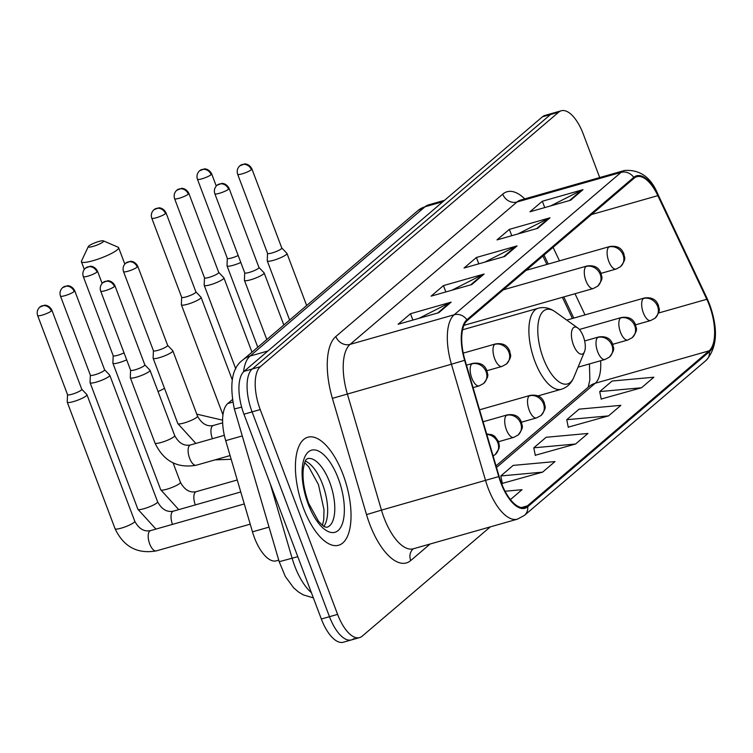 <?xml version="1.0" encoding="UTF-8"?>
<svg xmlns="http://www.w3.org/2000/svg" width="753" height="753" viewBox="0 0 753 753"><rect width="100%" height="100%" fill="white"/><g stroke="black" fill="none" stroke-linecap="round" stroke-linejoin="round"><path stroke-width="1.13" d="M572.402 318.491L562.397 297.322M546.866 264.435L542.894 256.029M278.742 560.157L276.379 560.834A35.099 15.06 -105.9 0 1 252.471 531.844L225.702 440.646A35.099 15.06 -105.9 0 1 227.773 403.542L232.244 399.721M599.708 177.557L583.246 133.987A35.099 15.06 74.1 0 0 561.277 110.776L545.012 115.407A35.099 15.06 74.1 0 0 542.405 116.828L244.094 371.323A35.099 15.06 74.1 0 0 243.953 414.206L321.343 619.013A35.099 15.06 74.1 0 0 343.312 642.224L351.444 639.909A35.099 15.06 74.1 0 0 354.061 638.488M553.144 113.091A35.099 15.06 74.1 0 0 550.537 114.512L252.227 369.008A35.099 15.06 74.1 0 0 252.086 411.891L329.475 616.698A35.099 15.06 74.1 0 0 351.444 639.909A35.099 15.06 74.1 0 1 329.475 616.698L252.086 411.891A35.099 15.06 74.1 0 1 252.227 369.008L550.537 114.512A35.099 15.06 74.1 0 1 553.144 113.091M343.001 474.362A56.164 24.096 74.1 0 0 307.845 437.22A56.164 24.096 74.1 0 0 303.45 508.115A56.164 24.096 74.1 0 0 338.605 545.257A56.164 24.096 74.1 0 0 343.001 474.362A56.164 24.096 74.1 0 0 307.845 437.22A56.164 24.096 74.1 0 0 303.45 508.115A56.164 24.096 74.1 0 0 338.605 545.257A56.164 24.096 74.1 0 0 343.001 474.362M709.27 305.097A37.443 16.058 -105.9 0 1 709.11 350.832L527.411 505.856A37.443 16.058 -105.9 0 1 524.634 507.371A37.443 16.058 -105.9 0 1 499.135 476.451L464.996 360.179A37.443 16.058 -105.9 0 1 467.208 320.599L634.092 178.226A37.443 16.058 -105.9 0 1 636.869 176.71A37.443 16.058 -105.9 0 1 657.849 195.648L706.803 299.28A37.443 16.058 -105.9 0 1 709.27 305.097M709.599 304.814A38.384 16.462 74.1 0 0 707.067 298.847L658.113 195.225A38.384 16.462 74.1 0 0 633.762 177.36L466.888 319.733A38.384 16.462 74.1 0 0 464.61 360.311L498.75 476.574A38.384 16.462 74.1 0 0 527.74 506.713L709.439 351.698A38.384 16.462 74.1 0 0 709.599 304.814M502.326 483.388L542.621 472.131L554.98 461.58L513.179 465.401L500.82 475.943L502.364 483.586M601.205 399.034L641.509 387.767L653.868 377.215L612.067 381.037L599.708 391.579L601.252 399.222M568.251 427.149L608.546 415.882L620.905 405.34L579.104 409.152L566.745 419.703L568.289 427.346M535.289 455.273L575.584 444.006L587.942 433.464L546.141 437.277L533.783 447.819L535.327 455.471M561.277 110.776A35.099 15.06 74.1 0 0 558.67 112.197L260.359 366.692A35.099 15.06 74.1 0 0 260.218 409.576L337.608 614.382A35.099 15.06 74.1 0 0 359.586 637.593A35.099 15.06 74.1 0 0 362.193 636.172L490.297 526.884M438.792 312.693L398.121 324.27L410.489 313.728L451.151 302.151L438.792 312.693M537.68 228.328L497.008 239.906L509.367 229.364L550.038 217.786L537.68 228.328M570.633 200.213L529.971 211.781L542.329 201.239L583.001 189.662L570.633 200.213M471.755 284.568L431.083 296.145L443.451 285.603L484.113 274.026L471.755 284.568M504.717 256.453L464.046 268.03L476.414 257.479L517.076 245.902L504.717 256.453M510.43 499.597L522.027 489.704L505.065 491.248M476.414 257.479L478.804 263.823M484.828 262.11L515.711 246.438A9.365 8.302 49.5 0 1 517.076 245.902M443.451 285.603L445.842 291.948M451.866 290.234L482.748 274.563A9.365 8.302 49.5 0 1 484.113 274.026M542.329 201.239L544.73 207.583M550.744 205.87L581.636 190.198A9.365 8.302 49.5 0 1 583.001 189.662M509.367 229.364L511.767 235.708M517.791 233.995L548.673 218.323A9.365 8.302 49.5 0 1 550.038 217.786M410.489 313.728L412.879 320.072M418.903 318.359L449.786 302.678A9.365 8.302 49.5 0 1 451.151 302.151M575.584 444.006L533.783 447.819M608.546 415.882L566.745 419.703M641.509 387.767L599.708 391.579M542.621 472.131L500.82 475.943M88.826 245.967A8.189 1.421 -20.7 0 0 88.308 246.56A8.189 1.421 -20.7 0 0 94.05 246.109A8.189 1.421 -20.7 0 0 103.057 241.92A8.189 1.421 -20.7 0 0 103.396 240.856A8.189 1.421 -20.7 0 0 96.488 242.231A8.189 1.421 -20.7 0 0 88.826 245.967M103.396 240.856L118.117 247.229A19.889 3.464 159.3 0 1 118.626 247.69A19.889 3.464 159.3 0 1 117.299 249.808A19.889 3.464 159.3 0 1 97.052 259.446A19.889 3.464 159.3 0 1 81.409 261.752A19.889 3.464 159.3 0 1 81.484 261.075L88.308 246.56M573.41 344.836A14.043 6.024 74.1 0 0 584.488 351.717A14.043 6.024 74.1 0 0 583.302 336.393A14.043 6.024 74.1 0 0 577.72 327.95A14.043 6.024 74.1 0 0 571.828 330.718A14.043 6.024 74.1 0 0 573.41 344.836M227.312 258.307L227.011 265.715A10.533 1.835 -20.7 0 0 227.039 265.856A10.533 1.835 -20.7 0 0 233.176 265.291A10.533 1.835 -20.7 0 0 240.819 262.486M227.312 258.251A7.605 1.327 -20.7 0 0 227.331 258.354A7.605 1.327 -20.7 0 0 231.764 257.95A7.605 1.327 -20.7 0 0 238.174 255.502M204.487 277.782L204.185 285.189A10.533 1.835 -20.7 0 0 204.214 285.331A10.533 1.835 -20.7 0 0 210.351 284.766A10.533 1.835 -20.7 0 0 223.208 278.996A10.533 1.835 -20.7 0 0 223.914 277.885A10.533 1.835 -20.7 0 0 223.839 277.763L218.718 272.398M204.487 277.725A7.605 1.327 -20.7 0 0 204.505 277.829A7.605 1.327 -20.7 0 0 208.939 277.424A7.605 1.327 -20.7 0 0 218.229 273.254A7.605 1.327 -20.7 0 0 218.728 272.445A7.605 1.327 -20.7 0 0 218.681 272.36M181.661 297.256L181.36 304.664A10.533 1.835 -20.7 0 0 181.388 304.796A10.533 1.835 -20.7 0 0 187.525 304.24A10.533 1.835 -20.7 0 0 200.383 298.47A10.533 1.835 -20.7 0 0 201.089 297.36A10.533 1.835 -20.7 0 0 201.013 297.237L195.893 291.872M181.661 297.2A7.605 1.327 -20.7 0 0 181.68 297.303A7.605 1.327 -20.7 0 0 186.113 296.898A7.605 1.327 -20.7 0 0 195.404 292.729A7.605 1.327 -20.7 0 0 195.902 291.919A7.605 1.327 -20.7 0 0 195.855 291.835M113.185 355.67L112.884 363.087A10.533 1.835 -20.7 0 0 112.903 363.219A10.533 1.835 -20.7 0 0 119.049 362.664A10.533 1.835 -20.7 0 0 126.683 359.859M113.185 355.623A7.605 1.327 -20.7 0 0 113.195 355.717A7.605 1.327 -20.7 0 0 117.637 355.312A7.605 1.327 -20.7 0 0 124.047 352.875M90.351 375.145L90.059 382.562A10.533 1.835 -20.7 0 0 90.078 382.693A10.533 1.835 -20.7 0 0 96.224 382.138A10.533 1.835 -20.7 0 0 109.081 376.368A10.533 1.835 -20.7 0 0 109.778 375.248A10.533 1.835 -20.7 0 0 109.712 375.135L104.582 369.77M90.36 375.098A7.605 1.327 -20.7 0 0 90.369 375.192A7.605 1.327 -20.7 0 0 94.812 374.787A7.605 1.327 -20.7 0 0 104.093 370.627A7.605 1.327 -20.7 0 0 104.601 369.817A7.605 1.327 -20.7 0 0 104.545 369.732M67.525 394.619L67.233 402.036A10.533 1.835 -20.7 0 0 67.252 402.168A10.533 1.835 -20.7 0 0 73.399 401.613A10.533 1.835 -20.7 0 0 86.256 395.843A10.533 1.835 -20.7 0 0 86.953 394.723A10.533 1.835 -20.7 0 0 86.877 394.61L81.757 389.245M67.535 394.572A7.605 1.327 -20.7 0 0 67.544 394.666A7.605 1.327 -20.7 0 0 71.987 394.261A7.605 1.327 -20.7 0 0 81.268 390.101A7.605 1.327 -20.7 0 0 81.776 389.292A7.605 1.327 -20.7 0 0 81.719 389.207M267.541 253.337L267.249 260.754A10.533 1.835 -20.7 0 0 267.268 260.886A10.533 1.835 -20.7 0 0 273.414 260.331A10.533 1.835 -20.7 0 0 286.968 253.441A10.533 1.835 -20.7 0 0 286.893 253.328L281.773 247.963M267.541 253.29A7.605 1.327 -20.7 0 0 267.56 253.385A7.605 1.327 -20.7 0 0 271.993 252.98A7.605 1.327 -20.7 0 0 281.283 248.819A7.605 1.327 -20.7 0 0 281.791 248.01A7.605 1.327 -20.7 0 0 281.735 247.925M244.716 272.812L244.424 280.229A10.533 1.835 -20.7 0 0 244.443 280.361A10.533 1.835 -20.7 0 0 250.589 279.805A10.533 1.835 -20.7 0 0 264.143 272.915A10.533 1.835 -20.7 0 0 264.068 272.802L258.947 267.437M244.716 272.765A7.605 1.327 -20.7 0 0 244.734 272.859A7.605 1.327 -20.7 0 0 249.168 272.454A7.605 1.327 -20.7 0 0 258.458 268.294A7.605 1.327 -20.7 0 0 258.966 267.484A7.605 1.327 -20.7 0 0 258.91 267.4M153.414 350.71L153.113 358.117A10.533 1.835 -20.7 0 0 153.141 358.259A10.533 1.835 -20.7 0 0 159.278 357.694A10.533 1.835 -20.7 0 0 172.842 350.813A10.533 1.835 -20.7 0 0 172.766 350.7L167.646 345.335M153.414 350.653A7.605 1.327 -20.7 0 0 153.433 350.757A7.605 1.327 -20.7 0 0 157.866 350.352A7.605 1.327 -20.7 0 0 167.157 346.182A7.605 1.327 -20.7 0 0 167.655 345.382A7.605 1.327 -20.7 0 0 167.608 345.298M130.589 370.184L130.288 377.592A10.533 1.835 -20.7 0 0 130.307 377.733A10.533 1.835 -20.7 0 0 136.453 377.168A10.533 1.835 -20.7 0 0 150.016 370.288A10.533 1.835 -20.7 0 0 149.941 370.165L144.821 364.81M130.589 370.128A7.605 1.327 -20.7 0 0 130.608 370.231A7.605 1.327 -20.7 0 0 135.041 369.827A7.605 1.327 -20.7 0 0 144.331 365.657A7.605 1.327 -20.7 0 0 144.83 364.857A7.605 1.327 -20.7 0 0 144.783 364.772M232.686 402.149L227.773 403.542M242.278 435.931L225.702 440.646M269.047 527.119L252.471 531.844M270.261 483.812L292.126 558.293A46.808 20.077 74.1 0 0 294.705 565.992A46.808 20.077 74.1 0 0 311.384 592.658M297.793 556.683L279.203 561.71L234.352 408.964C229.157 383.955 232.037 367.577 243.003 359.83A23.399 20.745 49.5 0 1 250.043 356.075L267.946 350.983M542.405 116.828L558.67 112.197M321.343 619.013L337.608 614.382M243.953 414.206L260.218 409.576M244.094 371.323L260.359 366.692M243.003 359.83L418.009 210.529L428.532 204.872A46.808 20.077 74.1 0 0 425.05 206.774L442.952 201.672M418.009 210.529A23.399 20.745 49.5 0 1 425.05 206.774L250.043 356.075A46.808 20.077 74.1 0 0 243.548 371.831M241.647 407.128L234.352 408.964M709.11 350.832L595.256 383.249A37.443 16.058 74.1 0 0 600.602 360.743M430.114 544.014L410.714 560.561A11.7 10.373 49.5 0 1 413.209 548.833M410.714 560.561A58.508 25.094 -105.9 0 1 369.751 524.239A58.508 25.094 -105.9 0 1 366.523 514.619L332.393 398.346A58.508 25.094 -105.9 0 1 335.847 336.506L502.731 194.133A58.508 25.094 -105.9 0 1 524.766 198.886M498.75 476.574L381.46 510.129A46.808 20.077 74.1 0 0 384.039 517.829A46.808 20.077 74.1 0 0 413.331 548.786L413.284 548.768M527.74 506.713A11.7 10.373 49.5 0 1 524.436 515.381L706.135 360.358C717.251 347.688 718.409 329.052 709.627 304.438L706.954 298.122A11.7 3.803 154.7 0 1 707.067 298.847M466.888 319.733A11.7 10.373 -130.5 0 0 454.191 314.754L621.074 172.381A11.7 10.373 49.5 0 1 633.762 177.36M464.61 360.311L451.424 364.226A46.808 20.077 -105.9 0 1 454.191 314.754L350.089 344.385A46.808 20.077 74.1 0 0 347.321 393.866L381.46 510.129L366.523 514.619M706.954 298.122L658 194.5A11.7 3.803 154.7 0 1 658.113 195.225M502.731 194.133A11.7 10.373 49.5 0 0 516.972 202.011L621.074 172.381A46.808 20.077 -105.9 0 1 624.548 170.479L520.445 200.119A46.808 20.077 74.1 0 0 516.972 202.011L350.089 344.385A11.7 10.373 49.5 0 1 335.847 336.506M524.436 515.381L517.433 519.156A46.808 20.077 -105.9 0 1 485.563 480.499L451.424 364.226L332.393 398.346M706.135 360.358A11.7 10.373 -130.5 0 0 709.439 351.698M527.411 505.856L521.462 507.55M496.5 467.5L595.256 383.249A21.065 18.674 49.5 0 0 588.912 386.628L496.029 465.872M706.803 299.28L658.546 313.013M657.849 195.648L591.538 214.53M585.006 314.905L575.01 293.736M559.47 260.849L553.088 247.332M503.606 256.764L515.711 246.438M536.569 228.648L548.673 218.323M569.532 200.524L581.636 190.198M470.644 284.888L482.748 274.563M437.681 313.013L449.786 302.678M158.045 391.541A19.889 3.464 -20.7 0 0 164.512 388.35M462.577 329.776L538.216 308.241C544.014 306.716 549.681 307.902 555.196 311.798A38.695 16.594 74.1 0 0 538.941 319.441A38.695 16.594 74.1 0 0 543.308 358.334A38.695 16.594 74.1 0 0 573.842 377.309L584.488 351.717M538.216 308.241A42.121 18.072 74.1 0 0 534.912 361.412A42.121 18.072 74.1 0 0 561.277 389.273C567.018 387.513 571.207 383.531 573.842 377.309M323.884 526.281A35.664 15.295 74.1 0 0 322.566 484.283A35.664 15.295 74.1 0 0 305.332 461.109M329.682 482.259A35.664 15.295 74.1 0 0 307.365 458.671L306.339 459.499C305.549 459.584 304.56 462.577 303.365 468.47C302.226 478.626 303.996 490.241 308.664 503.315L318.425 521.161C322.284 525.255 324.487 527.156 325.023 526.893L326.887 527.279A35.664 15.295 74.1 0 0 329.682 482.259M308.193 504.058A42.686 18.307 74.1 0 0 338.088 530.564A42.686 18.307 74.1 0 0 338.257 478.419A42.686 18.307 74.1 0 0 308.363 451.913A42.686 18.307 74.1 0 0 308.193 504.058M566.764 320.091L644.248 298.037C655.336 296.353 657.416 303.44 658.442 305.294C658.508 309.097 661.896 309.267 655.044 318.199A11.7 10.373 -130.5 0 0 657.614 306.396A11.7 10.373 49.5 0 0 643.373 298.517A11.7 5.017 74.1 0 0 643.326 312.806A11.7 5.017 74.1 0 0 650.658 320.543L635.636 324.825M644.248 298.037A11.7 5.017 74.1 0 0 643.373 298.517M211.151 174.668A7.605 1.327 -20.7 0 0 211.659 173.858C208.807 168.333 203.837 168.785 204.289 168.945L199.611 170.762A7.605 6.739 -130.5 0 1 201.898 169.538A7.605 6.739 49.5 0 1 211.151 174.668A7.605 1.327 -20.7 0 1 203.414 178.348A7.605 1.327 -20.7 0 1 197.437 179.233L227.331 258.354M579.377 329.485L621.423 317.512C632.511 315.827 634.591 322.915 635.617 324.769C635.683 328.572 639.071 328.741 632.219 337.664A11.7 10.373 -130.5 0 0 634.788 325.87A11.7 10.373 49.5 0 0 620.547 317.992A11.7 5.017 74.1 0 0 620.5 332.28A11.7 5.017 74.1 0 0 627.823 340.017L612.81 344.29M621.423 317.512A11.7 5.017 74.1 0 0 620.547 317.992M188.325 194.133A7.605 1.327 -20.7 0 0 188.834 193.333C185.982 187.808 181.012 188.259 181.464 188.419L176.786 190.236A7.605 6.739 -130.5 0 1 179.073 189.012A7.605 6.739 49.5 0 1 188.325 194.133A7.605 1.327 -20.7 0 1 180.588 197.823A7.605 1.327 -20.7 0 1 174.602 198.707L204.505 277.829M584.648 340.958L598.597 336.986C609.685 335.301 611.765 342.389 612.791 344.234C612.857 348.046 616.246 348.215 609.393 357.138A11.7 10.373 -130.5 0 0 611.963 345.345A11.7 10.373 49.5 0 0 597.722 337.457A11.7 5.017 74.1 0 0 597.675 351.755A11.7 5.017 74.1 0 0 604.998 359.492L578.059 367.163M598.597 336.986A11.7 5.017 74.1 0 0 597.722 337.457M165.5 213.607A7.605 1.327 -20.7 0 0 166.008 212.807C163.156 207.282 158.186 207.734 158.638 207.894L153.96 209.701A7.605 6.739 -130.5 0 1 156.248 208.487A7.605 6.739 49.5 0 1 165.5 213.607A7.605 1.327 -20.7 0 1 157.763 217.297A7.605 1.327 -20.7 0 1 151.777 218.182L181.68 297.303M479.567 409.801L530.112 395.41C541.2 393.715 543.29 400.803 544.315 402.657C544.381 406.469 547.77 406.639 540.918 415.562A11.7 10.373 -130.5 0 0 543.487 403.768A11.7 10.373 49.5 0 0 529.246 395.88A11.7 5.017 74.1 0 0 529.199 410.178A11.7 5.017 74.1 0 0 536.522 417.915L521.509 422.188M530.112 395.41A11.7 5.017 74.1 0 0 529.246 395.88M97.024 272.031A7.605 1.327 -20.7 0 0 97.532 271.221C94.68 265.705 89.711 266.148 90.162 266.308L85.484 268.124A7.605 6.739 -130.5 0 1 87.772 266.91A7.605 6.739 49.5 0 1 97.024 272.031A7.605 1.327 -20.7 0 1 89.287 275.72A7.605 1.327 -20.7 0 1 83.301 276.605L113.195 355.717M237.251 479.99L196.166 491.69A10.533 4.518 74.1 0 0 195.629 491.935A10.533 4.518 74.1 0 0 195.319 504.905M112.903 363.219L160.728 489.77A10.533 1.835 -20.7 0 0 169.001 488.546A10.533 1.835 -20.7 0 0 179.722 483.445A10.533 1.835 -20.7 0 0 179.939 483.247A10.533 1.835 -20.7 0 0 180.428 482.325L173.105 462.944M483.078 421.774L507.287 414.884C518.375 413.19 520.464 420.278 521.49 422.132C521.556 425.944 524.945 426.113 518.092 435.036A11.7 10.373 -130.5 0 0 520.662 423.242A11.7 10.373 49.5 0 0 506.421 415.355A11.7 5.017 74.1 0 0 506.374 429.652A11.7 5.017 74.1 0 0 513.697 437.389L498.684 441.663M507.287 414.884A11.7 5.017 74.1 0 0 506.421 415.355M74.199 291.505A7.605 1.327 -20.7 0 0 74.707 290.696C71.855 285.18 66.885 285.622 67.337 285.782L62.659 287.599A7.605 6.739 -130.5 0 1 64.946 286.385A7.605 6.739 49.5 0 1 74.199 291.505A7.605 1.327 -20.7 0 1 66.452 295.195A7.605 1.327 -20.7 0 1 60.475 296.08L90.369 375.192M240.762 491.973L173.341 511.165A10.533 4.518 74.1 0 0 172.804 511.409A10.533 4.518 74.1 0 0 172.493 524.38M90.078 382.693L137.893 509.244A10.533 1.835 -20.7 0 0 146.176 508.021A10.533 1.835 -20.7 0 0 156.897 502.91A10.533 1.835 -20.7 0 0 157.113 502.722A10.533 1.835 -20.7 0 0 157.603 501.799L109.778 375.248M486.654 433.954L491.982 434.735L494.627 436.203L498.665 441.606L499.352 446.322L498.957 448.684L495.267 454.511A11.7 10.373 -130.5 0 0 497.837 442.717A11.7 10.373 49.5 0 0 486.805 434.453M51.373 310.98A7.605 1.327 -20.7 0 0 51.882 310.17C49.03 304.654 44.05 305.097 44.512 305.257L39.824 307.073A7.605 6.739 -130.5 0 1 42.121 305.85A7.605 6.739 49.5 0 1 51.373 310.98A7.605 1.327 -20.7 0 1 43.627 314.669A7.605 1.327 -20.7 0 1 37.65 315.545L67.544 394.666M244.283 503.945L150.515 530.63A10.533 4.518 74.1 0 0 149.979 530.884A10.533 4.518 74.1 0 0 149.696 543.93A10.533 4.518 74.1 0 0 156.285 550.895L250.212 524.154M67.252 402.168L115.068 528.719A10.533 1.835 -20.7 0 0 123.351 527.495A10.533 1.835 -20.7 0 0 134.072 522.384A10.533 1.835 -20.7 0 0 134.288 522.196A10.533 1.835 -20.7 0 0 134.778 521.274L86.953 394.723M251.389 169.698A7.605 1.327 -20.7 0 0 251.897 168.888C249.045 163.373 244.066 163.815 244.518 163.975L239.84 165.792A7.605 6.739 -130.5 0 1 242.127 164.578A7.605 6.739 49.5 0 1 251.389 169.698A7.605 1.327 -20.7 0 1 243.643 173.388A7.605 1.327 -20.7 0 1 237.666 174.272L267.56 253.385M526.112 270.346L609.695 246.551C620.783 244.866 622.872 251.954 623.898 253.799C623.964 257.611 627.353 257.78 620.5 266.703A11.7 10.373 -130.5 0 0 623.07 254.909A11.7 10.373 49.5 0 0 608.829 247.022A11.7 5.017 74.1 0 0 608.782 261.319A11.7 5.017 74.1 0 0 616.105 269.056L601.092 273.33M609.695 246.551A11.7 5.017 74.1 0 0 608.829 247.022M228.564 189.172A7.605 1.327 -20.7 0 0 229.072 188.363C226.211 182.847 221.241 183.29 221.693 183.45L217.015 185.266A7.605 6.739 -130.5 0 1 219.302 184.052A7.605 6.739 49.5 0 1 228.564 189.172A7.605 1.327 -20.7 0 1 220.817 192.862A7.605 1.327 -20.7 0 1 214.84 193.747L244.734 272.859M503.286 289.82L586.869 266.025C597.957 264.341 600.047 271.419 601.073 273.273C601.139 277.085 604.527 277.255 597.675 286.178A11.7 10.373 -130.5 0 0 600.245 274.384A11.7 10.373 49.5 0 0 586.003 266.496A11.7 5.017 74.1 0 0 585.956 280.794A11.7 5.017 74.1 0 0 593.279 288.531L463.942 325.352M586.869 266.025A11.7 5.017 74.1 0 0 586.003 266.496M137.253 267.07A7.605 1.327 -20.7 0 0 137.761 266.261C134.909 260.745 129.94 261.187 130.391 261.347L125.713 263.164A7.605 6.739 -130.5 0 1 128.001 261.94A7.605 6.739 49.5 0 1 137.253 267.07A7.605 1.327 -20.7 0 1 129.516 270.76A7.605 1.327 -20.7 0 1 123.53 271.635L153.433 350.757M463.246 353.119L495.568 343.923C506.656 342.229 508.736 349.317 509.772 351.171C509.837 354.983 513.226 355.152 506.364 364.076A11.7 10.373 -130.5 0 0 508.934 352.282A11.7 10.373 49.5 0 0 494.702 344.394A11.7 5.017 74.1 0 0 494.655 358.692A11.7 5.017 74.1 0 0 501.978 366.429L486.965 370.702M495.568 343.923A11.7 5.017 74.1 0 0 494.702 344.394M222.653 422.828L213.268 425.501A10.533 4.518 74.1 0 0 212.722 425.746A10.533 4.518 74.1 0 0 212.412 438.717M195.846 443.432L177.821 423.581A10.533 1.835 -20.7 0 0 183.967 423.017A10.533 1.835 -20.7 0 0 197.032 417.058A10.533 1.835 -20.7 0 0 197.521 416.136L172.842 350.813M114.428 286.545A7.605 1.327 -20.7 0 0 114.936 285.735C112.084 280.21 107.114 280.662 107.566 280.822L102.888 282.639A7.605 6.739 -130.5 0 1 105.175 281.415A7.605 6.739 49.5 0 1 114.428 286.545A7.605 1.327 -20.7 0 1 106.691 290.225A7.605 1.327 -20.7 0 1 100.704 291.11L130.608 370.231M466.465 365.177L472.743 363.398C483.831 361.704 485.911 368.791 486.946 370.645C487.003 374.457 490.391 374.627 483.539 383.55A11.7 10.373 -130.5 0 0 486.109 371.756A11.7 10.373 49.5 0 0 471.877 363.868A11.7 5.017 74.1 0 0 471.83 378.166A11.7 5.017 74.1 0 0 479.153 385.903L473.053 387.635M472.743 363.398A11.7 5.017 74.1 0 0 471.877 363.868M224.328 435.328L190.443 444.967A10.533 4.518 74.1 0 0 189.897 445.221A10.533 4.518 74.1 0 0 189.615 458.266A10.533 4.518 74.1 0 0 196.204 465.232L230.079 455.584M196.204 465.232C177.313 468.517 163.58 461.128 154.996 443.056A10.533 1.835 -20.7 0 0 161.133 442.491A10.533 1.835 -20.7 0 0 174.207 436.533A10.533 1.835 -20.7 0 0 174.696 435.611L150.016 370.288M313.352 597.854L303.393 594.936L298.48 591.98L293.651 587.82L285.331 576.506L279.203 561.71M428.532 204.872L444.552 200.307M658 194.5C651.129 177.397 639.975 169.397 624.548 170.479M359.586 637.593L351.444 639.909M517.433 519.156L413.331 548.786M573.786 318.095L563.79 296.927M548.25 264.039L544.014 255.069M589.448 363.925L589.853 379.898L588.187 387.249M196.768 414.141L222.615 420.174M84.298 269.405L81.409 261.752M537.953 395.918L561.277 389.273M577.72 327.95L555.196 311.798M124.81 264.077L118.626 247.69M231.171 459.292L215 459.876M322.472 525.274L323.752 519.645L323.997 509.659L318.472 484.659L308.674 466.756L304.664 462.7M257.78 347.218L227.039 265.856M655.044 318.199L650.658 320.543M211.659 173.858L216.252 186.01M197.437 179.233C196.411 175.957 197.135 173.124 199.611 170.762M235.802 368.932L204.214 285.331M632.219 337.664L627.823 340.017M251.982 352.169L223.914 277.885M188.834 193.333L218.728 272.445M174.602 198.707C173.576 195.422 174.31 192.599 176.786 190.236M222.963 414.847L181.388 304.796M609.393 357.138L604.998 359.492M232.178 379.634L201.089 297.36M166.008 212.807L195.902 291.919M151.777 218.182C150.751 214.897 151.485 212.073 153.96 209.701M196.166 491.69C189.775 492.97 184.532 489.855 180.428 482.325M160.728 489.77L178.753 509.621M540.918 415.562L536.522 417.915M97.532 271.221L102.126 283.382M83.301 276.605C82.275 273.32 82.999 270.496 85.484 268.124M173.341 511.165C166.95 512.445 161.707 509.329 157.603 501.799M137.893 509.244L155.927 529.095M518.092 435.036L513.697 437.389M74.707 290.696L104.601 369.817M60.475 296.08C59.449 292.795 60.174 289.971 62.659 287.599M150.515 530.63C144.124 531.919 138.881 528.804 134.778 521.274M115.068 528.719C123.652 546.791 137.394 554.18 156.285 550.895M495.267 454.511L493.121 455.96M51.882 310.17L81.776 389.292M37.65 315.545C36.624 312.269 37.349 309.445 39.824 307.073M306.65 305.53L286.968 253.441M289.623 320.053L267.268 260.886M251.897 168.888L281.791 248.01M237.666 174.272C236.64 170.987 237.364 168.164 239.84 165.792M620.5 266.703L616.105 269.056M283.825 325.004L264.143 272.915M266.797 339.528L244.443 280.361M229.072 188.363L258.966 267.484M214.84 193.747C213.814 190.462 214.539 187.638 217.015 185.266M597.675 286.178L593.279 288.531M213.268 425.501C206.877 426.782 201.625 423.666 197.521 416.136M177.821 423.581L153.141 358.259M137.761 266.261L167.655 345.382M123.53 271.635C122.504 268.36 123.238 265.536 125.713 263.164M506.364 364.076L501.978 366.429M190.443 444.967C184.052 446.256 178.8 443.141 174.696 435.611M154.996 443.056L130.307 377.733M114.936 285.735L144.83 364.857M100.704 291.11C99.678 287.834 100.413 285.001 102.888 282.639M483.539 383.55L479.153 385.903"/></g></svg>
